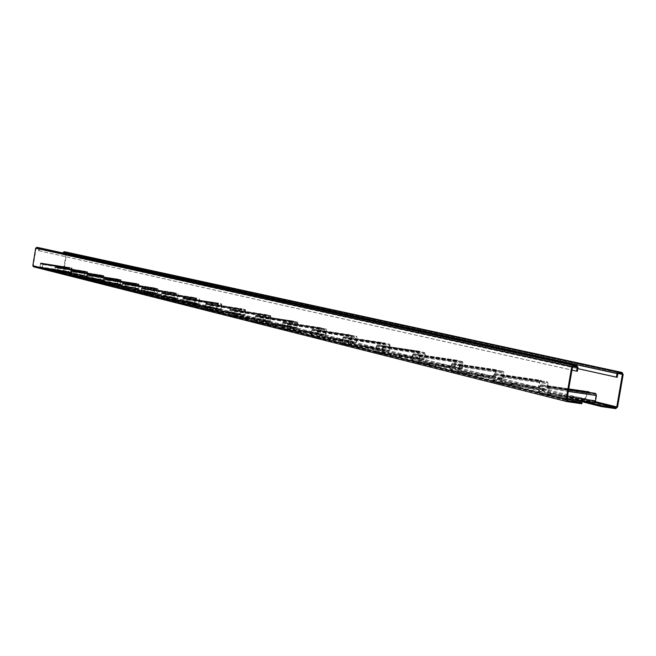 <?xml version="1.0" encoding="UTF-8"?>
<svg xmlns="http://www.w3.org/2000/svg" width="656" height="656" viewBox="0 0 656 656"><rect width="100%" height="100%" fill="white"/><g stroke="black" fill="none" stroke-linecap="round" stroke-linejoin="round"><path stroke-width="0.49" stroke-dasharray="3.28 2.46" d="M33.587 266.812L42.312 268.173L42.386 267.689L33.628 266.32L33.284 265.762L36.154 248.263L38.573 248.157L38.638 250.658L39.106 250.731L39.426 248.788L38.753 247.689M576.632 366.458L38.597 248.165L576.591 366.45M39.106 250.731L577.362 371.263M38.638 250.658L571.958 370.115M39.827 267.861L40.631 262.949L39.909 267.369L42.23 267.951L42.96 263.515L42.156 268.443L68.905 272.404L69.7 267.525L68.987 271.92L71.406 272.511L72.127 268.107L71.332 273.003L68.905 272.404M42.386 267.689L50.815 269.796L71.324 273.003L42.156 268.443L50.815 269.796L63.435 272.962L84.296 276.217L85.116 271.215L85.518 271.313L84.804 272.183L84.386 275.717L86.92 276.34L87.65 272.871L87.264 271.732L87.814 272.904L86.838 276.84L84.296 276.217M54.612 271.584L55.432 266.557L54.694 271.084L57.129 271.691L57.859 268.197L57.49 267.058L58.015 268.238L57.056 272.199L54.612 271.584L63.435 272.962L79.138 276.898L100.458 280.21L101.295 275.094L101.631 275.709L100.967 276.078L100.54 279.702L103.205 280.358L103.96 276.799L103.541 275.635L104.124 276.84L103.123 280.875L100.458 280.21M57.047 272.199L78.064 275.471L108.314 282.998L117.432 284.409L118.285 279.161L118.736 279.267L117.949 280.169L117.514 283.884L120.319 284.581L121.098 280.932L120.655 279.727L121.27 280.973L120.237 285.106L117.432 284.409M70.135 275.495L70.979 270.338L71.299 270.953L70.651 271.33L70.217 274.979L72.775 275.618L73.529 272.035L73.144 270.871L73.693 272.076L73.185 275.184L72.701 276.135L70.135 275.495L79.138 276.898L95.653 281.03L108.314 282.998L125.968 287.385L135.284 288.829L136.169 283.449L136.637 283.556L135.817 284.483L135.374 288.296L138.326 289.017L139.129 285.278L138.662 284.04L139.318 285.327L138.244 289.558L135.284 288.829M103.123 280.875L72.693 276.135L103.115 280.866M86.453 279.604L87.314 274.315L87.74 274.421L86.977 275.331L86.535 279.071L89.224 279.751L90.011 276.078L89.593 274.872L90.175 276.119L89.15 280.284L86.453 279.604L95.653 281.03L113.029 285.385L125.968 287.385L144.574 292.01L154.103 293.486L155.005 287.959L155.505 288.074L154.644 289.017L154.193 292.937L157.301 293.699L158.137 289.862L157.637 288.591L158.334 289.911L157.219 294.257L154.103 293.486M120.237 285.106L89.134 280.276L120.228 285.106M103.623 283.925L104.509 278.505L104.96 278.611L104.165 279.546L103.714 283.384L106.543 284.097L107.346 280.325L106.903 279.087L107.527 280.374L106.461 284.638L103.623 283.925L113.029 285.385L131.339 289.968L144.574 292.01L164.197 296.897L173.947 298.398L173.725 297.16L174.89 292.715L175.308 293.412L174.496 293.806L174.037 297.832L177.325 298.636L178.186 294.692L177.661 293.38L178.391 294.749L177.825 298.168L177.235 299.21L173.947 298.398M106.452 284.638L138.227 289.558M121.713 288.484L122.623 282.916L123.107 283.031L122.27 283.982L121.811 287.927L124.796 288.673L125.632 284.811L125.157 283.531L125.821 284.852L124.714 289.239L121.713 288.484L131.339 289.968L150.659 294.806L164.197 296.897L184.935 302.055L194.914 303.589L194.676 302.309L195.873 297.742L196.333 298.464L195.48 298.865L195.012 302.998L198.481 303.859L199.375 299.8L198.809 298.447L199.358 298.578L199.596 299.858L198.391 304.45L194.914 303.589M124.706 289.23L157.202 294.257M140.81 293.289L141.753 287.566L142.254 287.689L141.376 288.665L140.909 292.715L144.058 293.511L144.927 289.534L144.427 288.222L145.124 289.583L143.976 294.085L140.81 293.289L150.659 294.806L171.077 299.923L184.935 302.055L206.886 307.508L217.103 309.074L216.841 307.762L218.087 303.064L218.678 303.203L217.677 304.212L217.202 308.476L220.875 309.386L221.81 305.212L221.203 303.81L221.777 303.949L222.04 305.27L220.785 309.985L217.103 309.074M143.967 294.085L177.227 299.21L143.976 294.085M160.999 298.373L160.777 297.094L161.958 292.486L162.491 292.617L161.573 293.617L161.097 297.783L164.435 298.628L165.328 294.536L164.787 293.175L165.542 294.585L164.344 299.218L160.999 298.373L171.077 299.923L192.692 305.335L206.886 307.508L230.149 313.297L240.613 314.896L240.334 313.535L241.646 308.705L242.253 308.853L242.154 309.476L241.203 309.886L240.719 314.273L244.622 315.241L245.582 310.944L244.934 309.493L245.549 309.64L245.828 311.001L244.524 315.864L240.613 314.896M198.391 304.45L164.344 299.218L198.374 304.441M182.36 303.753L182.122 302.432L183.352 297.693L183.819 298.439L182.95 298.857L182.458 303.146L186.009 304.04L186.927 299.833L186.353 298.423L186.911 298.562L187.149 299.89L185.91 304.646L182.36 303.753L192.692 305.335L215.603 311.075L230.149 313.297L254.848 319.439L265.582 321.071L265.278 319.669L266.631 314.691L267.295 314.847L266.18 315.905L265.688 320.431L269.837 321.456L270.838 317.037L270.141 315.536L270.789 315.692L271.1 317.094L269.739 322.104L265.582 321.071M185.894 304.646L220.769 309.985L185.894 304.646M205.016 309.46L204.754 308.099L206.058 303.22L206.64 303.367L206.542 303.99L205.615 304.409L205.123 308.837L208.879 309.78L209.838 305.45L209.223 303.99L209.813 304.138L210.076 305.507L209.453 309.271L208.788 310.403L205.016 309.46L215.603 311.075L239.94 317.168L254.848 319.439L281.129 325.975L292.133 327.647L291.805 326.196L292.469 322.252L293.224 321.063L293.929 321.227L293.814 321.891L293.117 321.719L292.748 322.317L292.248 326.983L296.66 328.074L297.709 323.515L296.963 321.957L297.652 322.121L297.988 323.58L297.316 327.549L296.561 328.738L292.133 327.647M208.772 310.403L244.508 315.856L208.772 310.403M229.083 315.52L228.796 314.109L230.141 309.083L230.781 309.238L229.69 310.313L229.19 314.872L233.192 315.88L234.184 311.411L233.528 309.911L234.151 310.058L234.438 311.477L233.093 316.528L229.083 315.52L239.94 317.168L265.828 323.654L281.129 325.975L309.14 332.945L320.44 334.65L320.079 333.141L320.768 329.074L321.563 327.844L322.317 328.025L322.203 328.705L321.456 328.533L321.063 329.14L320.554 333.97L325.269 335.134L326.352 330.419L325.548 328.804L326.286 328.984L326.655 330.493L325.958 334.593L325.163 335.815L320.44 334.65M269.739 322.104L233.093 316.528L269.714 322.096M254.692 321.965L254.389 320.505L255.783 315.331L256.463 315.495L256.357 316.159L255.315 316.594L254.807 321.301L259.063 322.375L260.104 317.766L259.391 316.208L260.063 316.364L260.375 317.832L258.964 323.039L254.692 321.965L265.828 323.654L293.437 330.575L309.14 332.945L339.062 340.382L350.665 342.129L350.279 340.571L350.985 336.356L351.854 335.101L352.633 335.29L352.518 335.995L351.723 335.798L351.296 336.43L350.78 341.423L355.823 342.67L356.962 337.799L356.766 337.012L355.978 336.823L356.093 336.118L356.889 336.307L357.282 337.873L356.561 342.112L355.716 343.375L350.665 342.129M258.94 323.039L296.545 328.738L258.94 323.039M281.998 328.845L281.67 327.336L282.359 323.219L283.13 321.981L283.859 322.162L283.745 322.85L283.039 322.678L282.638 323.293L282.113 328.156L286.656 329.296L287.754 324.548L286.984 322.924L287.697 323.096L288.041 324.613L287.344 328.754L286.565 329.993L281.998 328.845L293.437 330.575L322.932 337.963L339.062 340.382L371.099 348.352L383.014 350.132L382.596 348.516L383.334 344.154L384.252 342.858L385.088 343.063L384.965 343.793L384.113 343.588L383.67 344.236L383.145 349.41L388.549 350.739L389.738 345.696L389.525 344.884L388.68 344.679L388.803 343.949L389.648 344.154L390.082 345.778L389.336 350.173L388.434 351.477L383.014 350.132M286.541 329.984L325.138 335.815M311.182 336.192L310.821 334.626L311.534 330.378L312.354 329.099L313.133 329.287L313.019 330.001L312.264 329.812L311.838 330.452L311.305 335.487L316.176 336.708L317.307 331.788L317.127 331.001L316.356 330.813L316.479 330.099L317.242 330.288L317.619 331.862L316.897 336.143L316.069 337.422L311.182 336.192L322.932 337.963L354.519 345.868L371.099 348.352L405.482 356.905L417.733 358.725L417.273 357.036L418.036 352.518L418.987 351.181L419.914 351.403L419.791 352.157L418.872 351.936L418.397 352.608L417.864 357.971L423.669 359.406L424.924 354.183L424.686 353.338L423.776 353.117L423.907 352.362L424.817 352.575L425.285 354.273L424.514 358.824L423.555 360.16L417.733 358.725M316.044 337.414L355.691 343.375M342.44 344.064L342.047 342.432L342.785 338.037L343.662 336.717L344.498 336.922L344.367 337.66L343.547 337.455L343.113 338.111L342.571 343.334L347.795 344.638L348.976 339.554L348.779 338.734L347.959 338.529L348.082 337.791L348.902 337.996L349.304 339.628L348.557 344.064L347.68 345.384L342.44 344.064L354.519 345.868L388.426 354.363L405.482 356.905L442.472 366.097L455.075 367.967L454.567 366.212L455.371 361.522L456.379 360.136L457.388 360.382L457.248 361.161L456.264 360.923L455.756 361.612L455.215 367.18L461.471 368.729L462.783 363.309L462.529 362.432L461.545 362.194L461.676 361.407L462.66 361.645L463.177 363.408L462.373 368.131L461.357 369.517L455.075 367.967M347.655 345.376L388.409 351.468M376.003 352.518L375.568 350.821L376.339 346.261L377.266 344.9L378.168 345.122L378.036 345.884L377.167 345.671L376.692 346.343L376.134 351.755L381.735 353.158L382.997 347.893L382.776 347.04L381.89 346.819L382.022 346.056L382.907 346.27L383.35 347.975L382.571 352.575L381.636 353.937L376.003 352.518L388.426 354.363L424.924 363.506L442.472 366.097L482.381 376.027L495.362 377.938L494.804 376.101L495.641 371.23L496.756 369.804L497.806 370.058L497.666 370.87L496.6 370.615L496.059 371.329L495.501 377.118L502.266 378.791L503.652 373.166L503.365 372.239L502.307 371.985L502.447 371.173L503.505 371.427L504.079 373.264L503.234 378.176L502.152 379.611L495.362 377.938M381.603 353.928L423.522 360.16M412.132 361.612L411.656 359.849L412.46 355.109L413.444 353.707L414.42 353.945L414.28 354.732L413.329 354.502L412.837 355.199L412.271 360.825L418.307 362.342L419.635 356.872L419.389 355.978L418.438 355.749L418.577 354.953L419.528 355.183L420.012 356.962L419.2 361.735L418.208 363.145L412.132 361.612L424.924 363.506L464.317 373.371L482.381 376.027L525.579 386.769L538.953 388.721L538.33 386.802L539.207 381.735L540.405 380.259L541.544 380.537L541.397 381.382L540.232 381.103L539.658 381.841L539.093 387.876L546.432 389.68L547.891 383.826L547.571 382.866L546.423 382.587L546.571 381.735L547.719 382.013L548.35 383.94L547.473 389.049L546.309 390.541L538.953 388.721M418.175 363.137L461.316 369.508M451.139 371.435L450.606 369.59L451.451 364.67L452.542 363.219L453.558 363.473L453.419 364.293L452.402 364.047L451.853 364.769L451.279 370.615L457.831 372.255L459.208 366.573L458.938 365.638L457.913 365.392L458.052 364.564L459.077 364.818L459.618 366.671L458.774 371.632L457.708 373.092L451.139 371.435L464.317 373.371L506.957 384.055L525.579 386.769L572.475 398.43L586.259 400.431L585.578 398.422L586.489 393.133L587.678 391.591M457.667 373.084L502.102 379.603M493.369 382.071L492.787 380.144L493.665 375.011L494.837 373.518L495.936 373.789L495.797 374.642L494.673 374.371L494.107 375.125L493.517 381.218L500.602 382.997L502.086 377.077L501.783 376.109L500.667 375.839L500.815 374.978L501.93 375.248L502.529 377.184L501.643 382.358L500.503 383.867L493.369 382.071L506.957 384.055L553.27 395.65L572.475 398.43L580.38 400.398M500.454 383.858L546.259 390.525M539.257 393.625L538.609 391.607L539.527 386.253L540.79 384.703L541.995 384.998L541.84 385.892L540.642 385.597L540.003 386.376L539.084 391.722L539.412 392.731L547.129 394.674L547.768 393.895L548.695 388.5L548.359 387.483L547.145 387.188L547.301 386.294L548.514 386.589L549.179 388.623L548.252 394.018L547.022 395.576L539.257 393.625L553.27 395.65L566.964 399.086M546.973 395.568L567.071 398.471L547.022 395.576M40.631 262.949L69.708 267.525L40.631 262.949M40.557 263.441L69.634 268.017L40.549 263.441M42.23 267.951L71.406 272.511L42.23 267.951M57.056 272.199L86.838 276.84L78.064 275.471L54.169 269.534L62.812 270.879L63.353 270.469L66.215 253.085L63.985 252.232L63.124 254.577L62.664 254.503L62.91 252.986M42.312 268.173L581.847 403.76M588.932 392.403L540.618 385.597L587.604 392.485L586.981 393.256L586.07 398.545L586.415 399.545L594.385 401.513L595.017 400.742L595.935 395.412L595.591 394.404L594.336 394.1L594.492 393.215M547.129 394.674L594.361 401.505L547.153 394.674M594.205 402.39L586.259 400.431M42.591 263.433L71.75 268.017M42.509 263.925L71.668 268.509M40.918 263.532L70.003 268.107M40.992 263.04L70.085 267.615M66.01 252.068L66.674 253.159L63.812 270.543L62.73 271.363L54.087 270.018L571.532 399.119M54.087 270.018L54.169 269.534M55.432 266.557L85.124 271.223L55.432 266.557M55.358 267.058L85.042 271.715L55.35 267.058M57.129 271.691L86.912 276.34L57.129 271.691M57.49 267.058L87.264 271.732M57.408 267.558L87.182 272.232M55.735 267.156L85.436 271.814M55.817 266.648L85.518 271.313M70.979 270.338L101.303 275.094L70.979 270.338M70.897 270.854L101.213 275.602L70.897 270.854M72.775 275.618L103.197 280.358L72.783 275.618M73.144 270.871L103.541 275.635M73.054 271.387L103.459 276.143M71.299 270.953L101.631 275.709M71.381 270.436L101.713 275.192M87.314 274.315L118.293 279.161L87.314 274.315M87.232 274.848L118.211 279.686L87.232 274.848M120.319 284.581L89.232 279.751L120.31 284.573M89.593 274.872L120.655 279.727M89.503 275.405L120.573 280.26M87.65 274.946L118.646 279.792M87.74 274.421L118.736 279.267M104.509 278.505L136.177 283.449L104.509 278.505M104.427 279.046L136.087 283.982L104.419 279.046M106.543 284.097L138.318 289.017L106.551 284.097M106.903 279.087L138.662 284.04M106.813 279.628L138.572 284.581M104.87 279.153L136.546 284.097M104.96 278.611L136.637 283.556M122.623 282.916L155.021 287.959L122.623 282.916M122.549 283.474L154.923 288.509L122.541 283.474M157.301 293.699L124.804 288.673L157.292 293.699M125.157 283.531L157.637 288.591M125.066 284.089L157.547 289.14M123.008 283.589L155.406 288.632M123.107 283.031L155.505 288.074M141.663 288.14L174.799 293.289L141.663 288.14M144.058 293.511L177.317 298.636L144.066 293.511M144.427 288.222L177.661 293.38M144.328 288.796L177.563 293.954M142.155 288.263L175.308 293.412M142.254 287.689L175.398 292.838M161.876 293.076L195.791 298.332L161.868 293.076M164.787 293.175L198.809 298.447M164.689 293.765L198.711 299.038M162.393 293.207L196.333 298.464M162.491 292.617L196.423 297.873M218.087 303.064L183.352 297.693L218.104 303.072M183.27 298.308L218.005 303.671L183.262 298.3M186.353 298.423L221.203 303.81M186.255 299.038L221.097 304.417M183.819 298.439L218.571 303.81M183.918 297.832L218.678 303.203M205.951 303.843L241.547 309.329L205.943 303.843M209.223 303.99L244.934 309.493M209.125 304.622L244.836 310.116M206.542 303.99L242.154 309.476M206.64 303.367L242.253 308.853M230.051 309.73L266.541 315.331L230.043 309.73M233.528 309.911L270.141 315.536M233.421 310.55L270.034 316.176M230.674 309.886L267.189 315.487M230.781 309.238L267.295 314.847M255.783 315.331L293.24 321.063L255.783 315.331M293.117 321.719L255.684 315.995L293.134 321.719M259.391 316.208L296.963 321.957M259.284 316.873L296.848 322.613M256.357 316.159L293.814 321.891M256.463 315.495L293.929 321.227M283.13 321.981L321.579 327.852L283.13 321.981M321.456 328.533L283.031 322.67L321.465 328.533M286.656 329.296L325.253 335.126L286.664 329.304M286.984 322.924L325.548 328.804M286.869 323.613L325.433 329.484M283.745 322.85L322.203 328.705M283.859 322.162L322.317 328.025M312.264 329.812L351.731 335.806L312.248 329.812M316.479 330.099L356.093 336.118M316.356 330.813L355.978 336.823M313.019 330.001L352.518 335.995M313.133 329.287L352.633 335.29M348.082 337.791L388.803 343.949M347.959 338.529L388.68 344.679M344.367 337.66L384.965 343.793M344.498 336.922L385.088 343.063M418.987 351.181L377.266 344.9L419.012 351.19M418.872 351.936L377.151 345.663L418.889 351.944M381.735 353.158L423.653 359.398L381.751 353.166M382.022 346.056L423.907 352.362M381.89 346.819L423.776 353.117M378.036 345.884L419.791 352.157M378.168 345.122L419.914 351.403M418.307 362.342L461.455 368.721L418.331 362.342M418.577 354.953L461.676 361.407M418.438 355.749L461.545 362.194M414.28 354.732L457.248 361.161M414.42 353.945L457.388 360.382M496.6 370.615L452.378 364.039L496.617 370.624M458.052 364.564L502.447 371.173M457.913 365.392L502.307 371.985M453.419 364.293L497.666 370.87M453.558 363.473L497.806 370.058M546.432 389.68L500.626 382.997L546.407 389.68M500.815 374.978L546.571 381.735M500.667 375.839L546.423 382.587M495.797 374.642L541.397 381.382M495.936 373.789L541.544 380.537M62.664 254.503L577.813 368.631M621.839 373.362L65.83 252.527L621.798 373.354M63.124 254.577L617.206 377.298M547.301 386.294L568.629 389.418M547.145 387.188L594.336 394.1M541.84 385.892L588.867 392.788M541.995 384.998L568.711 388.926M39.426 248.788L577.993 367.606M38.958 248.714L572.631 366.474M36.703 247.853L573.467 365.974M36.154 248.263L572.532 366.778M33.284 265.762L566.85 399.734M33.669 266.328L567.342 400.726M39.696 266.803L68.765 271.354M548.252 394.018L567.358 396.782M538.609 391.607L585.578 398.422M62.812 270.879L594.377 402.407M42.599 267.533L71.783 272.101M43.083 264.573L72.267 269.157M42.96 263.515L72.127 268.107M42.878 264.007L72.045 268.599M42.943 264.54L72.119 269.124M42.451 267.492L71.635 272.06M39.909 267.369L68.987 271.92M39.844 266.844L68.921 271.395M40.328 263.901L69.397 268.468M40.18 263.868L69.249 268.427M57.515 271.264L87.314 275.914M54.473 270.502L84.148 275.135M58.015 268.238L87.814 272.904M57.876 267.148L87.658 271.83M57.794 267.656L87.576 272.33M57.859 268.197L87.65 272.871M57.367 271.223L87.158 275.873M54.694 271.084L84.386 275.717M54.628 270.543L84.304 275.176M55.12 267.525L84.804 272.183M54.973 267.492L84.64 272.142M73.185 275.184L103.615 279.923M69.987 274.38L100.294 279.103M73.693 272.076L104.124 276.84M73.546 270.961L103.96 275.733M73.456 271.486L103.878 276.242M73.529 272.035L103.96 276.799M73.021 275.143L103.451 279.882M70.217 274.979L100.54 279.702M70.143 274.421L100.458 279.144M70.651 271.33L100.967 276.078M70.495 271.297L100.803 276.037M89.651 279.3L120.753 284.138M86.289 278.464L117.252 283.277M90.175 276.119L121.27 280.973M90.011 274.971L121.098 279.833M89.929 275.504L121.007 280.358M90.011 276.078L121.098 280.932M89.478 279.259L120.573 284.089M86.535 279.071L117.514 283.884M86.461 278.505L117.424 283.318M86.977 275.331L117.949 280.169M86.813 275.29L117.777 280.128M106.985 283.638L138.777 288.566M103.451 282.752L135.095 287.664M107.527 280.374L139.318 285.327M107.354 279.194L139.129 284.155M107.264 279.735L139.039 284.696M107.346 280.325L139.129 285.278M106.813 283.597L138.596 288.525M103.714 283.384L135.374 288.296M103.623 282.793L135.284 287.705M104.165 279.546L135.817 284.483M103.984 279.505L135.636 284.433M125.263 288.214L157.776 293.24M121.532 287.279L153.898 292.289M125.821 284.852L158.334 289.911M125.624 283.646L158.129 288.706M125.534 284.204L158.03 289.255M125.632 284.811L158.137 289.862M125.075 288.164L157.579 293.191M121.811 287.927L154.193 292.937M121.713 287.32L154.086 292.33M122.27 283.982L154.644 289.017M122.082 283.941L154.447 288.968M144.55 293.035L177.825 298.168M140.614 292.051L173.725 297.16M145.124 289.583L178.391 294.749M144.919 288.337L178.17 293.503M144.82 288.911L178.079 294.077M144.927 289.534L178.186 294.692M144.353 292.986L177.62 298.119M140.909 292.715L174.037 297.832M140.802 292.1L173.93 297.209M141.376 288.665L174.496 293.806M141.762 287.574L174.89 292.715M141.179 288.615L174.291 293.757M164.951 298.136L199.006 303.375M160.777 297.094L194.676 302.309M165.542 294.585L199.596 299.858M165.312 293.306L199.358 298.578M165.214 293.896L199.26 299.169M165.328 294.536L199.375 299.8M164.738 298.086L198.793 303.326M164.426 298.619L198.473 303.859L164.435 298.628M161.097 297.783L195.012 302.998M160.982 297.143L194.889 302.367M161.573 293.617L195.48 298.865M161.975 292.494L195.89 297.75M161.36 293.568L195.258 298.808M186.542 303.539L221.433 308.894M182.122 302.432L216.841 307.762M187.149 299.89L222.04 305.27M186.911 298.562L221.777 303.949M186.812 299.169L221.679 304.556M186.927 299.833L221.81 305.212M186.32 303.482L221.203 308.837M186.001 304.031L220.867 309.378L186.009 304.04M182.458 303.146L217.202 308.476M182.343 302.49L217.07 307.82M182.95 298.857L217.677 304.212M182.729 298.8L217.448 304.163M209.453 309.271L245.205 314.732M204.754 308.099L240.334 313.535M210.076 305.507L245.828 311.001M209.813 304.138L245.549 309.64M209.707 304.761L245.442 310.263M209.838 305.45L245.582 310.944M209.215 309.206L244.959 314.675M208.87 309.78L244.614 315.233L208.879 309.78M205.123 308.837L240.719 314.273M204.992 308.156L240.58 313.601M205.615 304.409L241.203 309.886M206.058 303.22L241.646 308.705M205.385 304.351L240.957 309.829M233.79 315.356L270.452 320.94M228.796 314.109L265.278 319.669M234.438 311.477L271.1 317.094M234.151 310.058L270.789 315.692M234.044 310.706L270.682 316.331M234.184 311.411L270.838 317.037M233.536 315.29L270.19 320.882M233.183 315.88L269.821 321.456L233.192 315.88M229.19 314.872L265.688 320.431M229.051 314.167L265.532 319.734M229.69 310.313L266.18 315.905M230.158 309.091L266.648 314.7M229.444 310.255L265.918 315.848M259.702 321.842L297.316 327.549M254.389 320.505L291.805 326.196M260.375 317.832L297.988 323.58M260.063 316.364L297.652 322.121M259.948 317.037L297.545 322.785M260.104 317.766L297.709 323.515M259.432 321.768L297.037 327.483M259.054 322.375L296.651 328.074M254.807 321.301L292.248 326.983M254.651 320.571L292.084 326.262M255.315 316.594L292.748 322.317M255.053 316.528L292.469 322.252M287.344 328.754L325.958 334.593M281.67 327.336L320.079 333.141M288.041 324.613L326.655 330.493M287.697 323.096L326.286 328.984M287.582 323.785L326.171 329.665M287.754 324.548L326.352 330.419M287.057 328.681L325.663 334.519M282.113 328.156L320.554 333.97M281.949 327.401L320.374 333.215M282.638 323.293L321.063 329.14M282.359 323.219L320.768 329.074M316.897 336.143L356.561 342.112M310.821 334.626L350.279 340.571M317.619 331.862L357.282 337.873M317.242 330.288L356.889 336.307M317.127 331.001L356.766 337.012M317.307 331.788L356.962 337.799M316.586 336.069L356.249 342.038M316.159 336.7L355.814 342.662M311.305 335.487L350.78 341.423M311.124 334.699L350.591 340.644M311.838 330.452L351.296 336.43M312.379 329.107L351.854 335.101M311.534 330.378L350.985 336.356M348.557 344.064L389.336 350.173M342.047 342.432L382.596 348.516M349.304 339.628L390.082 345.778M348.902 337.996L389.648 344.154M348.779 338.734L389.525 344.884M348.976 339.554L389.738 345.696M348.229 343.982L388.992 350.091M347.778 344.638L388.532 350.739M342.571 343.334L383.145 349.41M342.366 342.514L382.932 348.598M343.113 338.111L383.67 344.236M343.564 337.455L384.129 343.588L343.547 337.455M343.687 336.725L384.252 342.858M342.785 338.037L383.334 344.154M382.571 352.575L424.514 358.824M375.568 350.821L417.273 357.036M383.35 347.975L425.285 354.273M382.907 346.27L424.817 352.575M382.776 347.04L424.686 353.338M382.997 347.893L424.924 354.183M382.218 352.485L424.145 358.734M376.134 351.755L417.864 357.971M375.913 350.911L417.626 357.126M376.692 346.343L418.397 352.608M376.339 346.261L418.036 352.518M419.2 361.735L462.373 368.131M411.656 359.849L454.567 366.212M420.012 356.962L463.177 363.408M419.528 355.183L462.66 361.645M419.389 355.978L462.529 362.432M419.635 356.872L462.783 363.309M418.823 361.645L461.98 368.032M412.271 360.825L455.215 367.18M412.025 359.939L454.961 366.302M412.837 355.199L455.756 361.612M413.346 354.502L456.281 360.931M413.477 353.715L456.412 360.144M412.46 355.109L455.371 361.522M458.774 371.632L503.234 378.176M450.606 369.59L494.804 376.101M459.618 366.671L504.079 373.264M459.077 364.818L503.505 371.427M458.938 365.638L503.365 372.239M459.208 366.573L503.652 373.166M458.364 371.534L502.808 378.069M457.806 372.255L502.242 378.783L457.831 372.255M451.279 370.615L495.501 377.118M451.016 369.689L495.223 376.208M451.853 364.769L496.059 371.329M452.542 363.219L496.756 369.804M451.451 364.67L495.641 371.23M501.643 382.358L547.473 389.049M492.787 380.144L538.33 386.802M502.529 377.184L548.35 383.94M501.93 375.248L547.719 382.013M501.783 376.109L547.571 382.866M502.086 377.077L547.891 383.826M501.2 382.243L547.006 388.942M493.517 381.218L539.093 387.876M493.23 380.25L538.789 386.917M494.107 375.125L539.658 381.841M494.69 374.371L540.257 381.103M494.837 373.518L540.405 380.259M493.665 375.011L539.207 381.735M63.443 252.642L617.829 373.682M63.985 252.232L618.747 372.887M66.215 253.085L617.919 373.395M63.353 270.469L595.271 401.628M62.73 271.363L615.697 408.631M63.812 270.543L617.534 407.04M66.674 253.159L623.167 374.494M549.179 388.623L568.285 391.419M548.514 386.589L568.613 389.533M548.359 387.483L595.591 394.404M548.695 388.5L595.935 395.412M547.768 393.895L595.017 400.742M539.412 392.731L586.415 399.545M539.084 391.722L586.07 398.545M540.003 386.376L586.981 393.256M540.79 384.703L568.736 388.811L540.741 384.695M539.527 386.253L586.489 393.133M33.628 266.32L567.407 400.75M106.461 284.638L138.244 289.558M124.714 289.239L157.219 294.257M141.753 287.566L174.881 292.715M161.958 292.486L195.873 297.742M206.041 303.22L241.629 308.705M230.141 309.083L266.631 314.691M259.063 322.375L296.66 328.074M286.565 329.993L325.163 335.815M316.069 337.422L355.716 343.375M316.176 336.708L355.823 342.67M312.354 329.099L351.829 335.101M347.68 345.384L388.434 351.477M347.795 344.638L388.549 350.739M343.662 336.717L384.227 342.858M381.636 353.937L423.555 360.16M418.208 363.145L461.357 369.517M413.329 354.502L456.264 360.923M413.444 353.707L456.379 360.136M457.708 373.092L502.152 379.611M452.501 363.219L496.715 369.804M500.503 383.867L546.309 390.541M494.673 374.371L540.232 381.103M494.796 373.51L540.364 380.25"/><path stroke-width="0.98" d="M38.753 247.689L36.785 247.369L35.686 248.189L32.816 265.696L33.505 266.795L567.046 401.603M577.362 371.263L577.993 367.606L576.829 365.556L573.631 365.064L571.753 366.655L566.071 399.619L567.178 401.644L581.847 403.76L582.003 402.85L567.407 400.75L566.85 399.734L572.532 366.778L573.467 365.974L576.632 366.458L577.214 367.491L576.583 371.148L577.362 371.263M571.958 370.115L576.583 371.148M566.964 399.086L582.003 402.85M594.262 402.407L567.071 398.479L594.262 402.407L595.517 400.865L596.435 395.535L595.738 393.518L594.492 393.215L568.629 389.418M601.56 405.67L615.853 407.72L616.771 406.933L622.405 374.379L621.839 373.362L618.747 372.887L617.829 373.682L617.206 377.298L616.443 377.184L617.066 373.559L618.903 371.985L622.036 372.46L623.167 374.494L617.534 407.04L615.697 408.631L601.404 406.572L601.56 405.67L580.38 400.398M571.532 399.119L601.404 406.572M62.91 252.986L64.067 251.748L66.01 252.068M577.813 368.631L616.443 377.184M587.678 391.591L589.014 391.903L588.932 392.403M568.711 388.926L589.014 391.903M572.631 366.474L577.214 367.491M32.816 265.696L566.071 399.619M35.686 248.189L571.753 366.655M36.785 247.369L573.631 365.064M38.655 247.673L576.747 365.54M567.358 396.782L595.517 400.865M594.377 402.407L615.853 407.72M62.984 252.568L617.066 373.559M617.919 373.395L622.405 374.379M595.271 401.628L616.771 406.933M65.912 252.043L621.962 372.452M64.067 251.748L618.903 371.985M568.285 391.419L596.435 395.535M568.613 389.533L595.738 393.518M33.505 266.795L567.178 401.644M38.704 247.681L576.829 365.556M622.036 372.46L65.961 252.06"/></g></svg>

